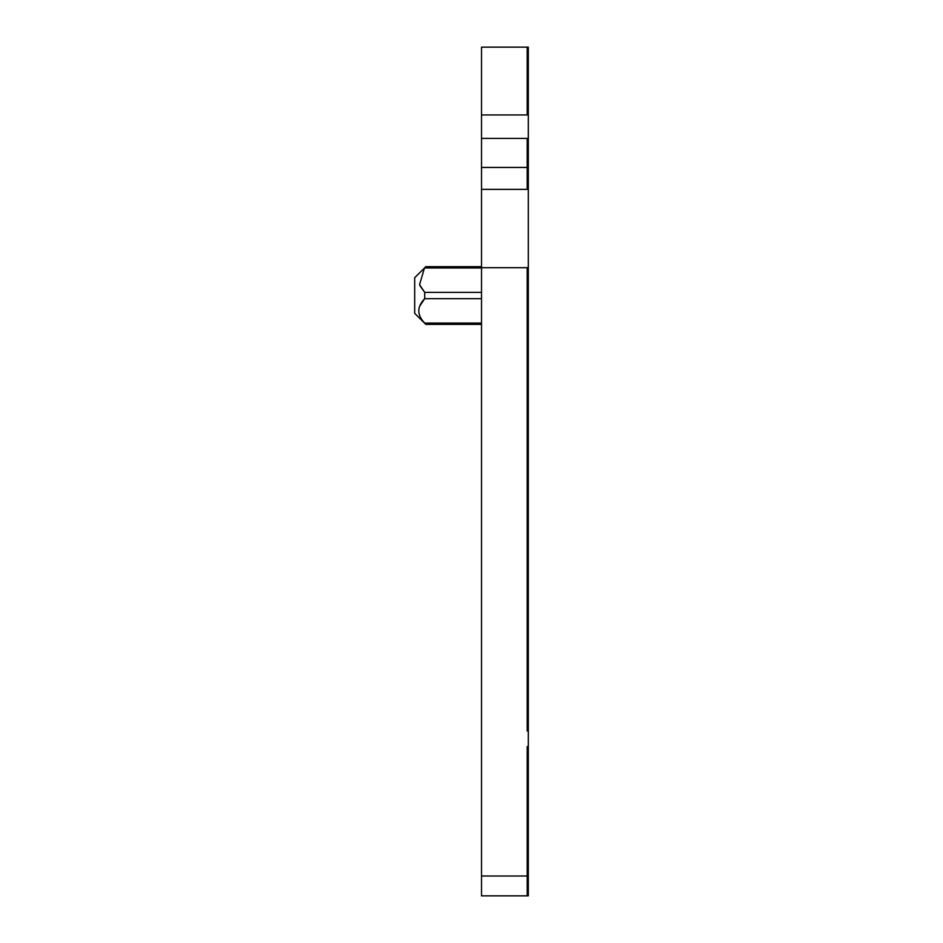 <?xml version="1.0" encoding="UTF-8"?>
<svg xmlns="http://www.w3.org/2000/svg" width="943" height="943" viewBox="0 0 943 943"><rect width="100%" height="100%" fill="white"/><g stroke="black" fill="none" stroke-linecap="round" stroke-linejoin="round"><path stroke-width="1.41" d="M527.184 47.15L481.519 47.15L481.519 895.85L528.304 895.85L528.304 47.15L527.184 47.15L527.184 114.94L528.304 114.94M481.519 167.441L528.304 167.441M481.519 324.392L425.835 324.392L424.704 323.084C416.83 314.95 416.83 306.805 424.704 298.672L424.704 292.377L420.177 286.047M419.552 306.369L424.704 298.672L481.519 298.672M481.519 292.377L424.704 292.377L419.552 284.668L424.374 268.319M481.519 267.953L424.704 267.953L425.835 266.657L481.519 266.657M425.835 266.657L414.696 277.702L414.696 313.347L425.835 324.392M481.519 876L527.184 876L527.184 895.85M528.304 746.608L527.184 746.608L527.184 876L528.304 876M481.519 267.682L527.184 267.682L527.184 731.014L528.304 731.014M481.519 189.366L528.304 189.366M481.519 138.385L527.184 138.385L527.184 189.366M481.519 114.94L527.184 114.94M527.184 138.385L528.304 138.385M481.519 323.084L424.704 323.084M527.184 267.682L528.304 267.682"/></g></svg>
